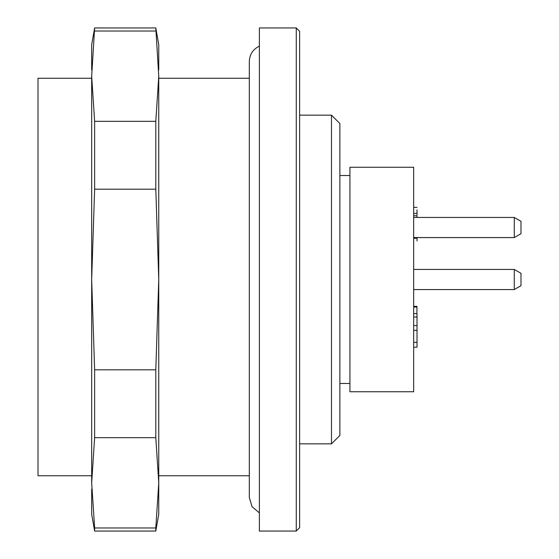 <?xml version="1.0" encoding="UTF-8"?>
<svg xmlns="http://www.w3.org/2000/svg" width="559" height="559" viewBox="0 0 559 559"><rect width="100%" height="100%" fill="white"/><g stroke="black" fill="none" stroke-linecap="round" stroke-linejoin="round"><path stroke-width="0.84" d="M158.756 78.26L249.314 78.26M249.314 475.751L158.756 475.751M259.376 531.05L259.376 27.95L296.27 27.95L296.27 531.05L259.376 531.05M331.487 115.154L339.872 123.539L339.872 435.461L331.487 443.846L331.487 115.154L299.624 115.154M296.27 27.95L299.624 31.304L299.624 527.696L296.27 531.05M514.28 269.438L520.988 273.309L520.988 285.691L514.28 289.562L514.28 269.438L413.66 269.438M514.28 217.451L520.988 221.322L520.988 233.704L514.28 237.575L514.28 217.451L413.66 217.451M416.923 313.711L416.944 306.339L413.66 306.346M416.937 307.038L413.66 307.038M417.007 214.963L417 209.835M417.007 217.451L417.007 215.774L413.66 215.774M417.021 238.288L417.028 240.929L417.021 238.288L413.66 238.288M417 213.412L413.66 213.412M413.66 347.209L417.014 347.209L417.014 313.599L413.66 313.599M349.934 167.253L413.66 167.253L413.66 391.747L349.934 391.747L349.934 167.253M259.376 512.882L252.053 506.692L249.314 497.503L249.314 61.49C249.621 54.377 252.975 49.248 259.376 46.117M91.676 78.26L38.012 78.26L38.012 475.751L91.676 475.751L38.012 475.751M158.756 461.014L158.756 279.5L158.756 514.28L155.8 531.05L155.8 527.982L94.632 527.982L94.632 531.05L155.8 531.05M158.756 76.178L158.756 279.5L155.8 189.194L155.8 121.331L158.756 76.178L155.8 27.95L158.756 44.72L158.756 69.903M91.676 69.903L91.676 44.72L94.632 27.95L91.676 76.178L94.632 121.331L94.632 189.194L91.676 279.5L91.676 76.178M94.632 531.05L91.676 514.28L91.676 489.097M91.676 482.822L91.676 279.5L94.632 369.806L94.632 437.669L91.676 482.822L94.632 527.982M155.8 527.982L158.756 482.822L155.8 437.669L155.8 369.806L94.632 369.806M155.8 437.669L94.632 437.669M155.8 121.331L94.632 121.331M155.8 189.194L94.632 189.194M155.8 31.018L94.632 31.018M155.8 369.806L158.756 279.5M417.014 342.29L413.66 342.29M417.014 325.52L413.66 325.52M299.624 443.846L331.487 443.846M514.28 289.562L413.66 289.562M514.28 237.575L413.66 237.575M413.66 207.389L417 207.389M413.66 317.023L417.014 317.023M413.66 330.369L417.014 330.369M413.66 330.404L417.014 330.404M349.934 175.526L339.872 175.526M349.934 383.474L339.872 383.474M94.632 27.95L155.8 27.95"/></g></svg>
